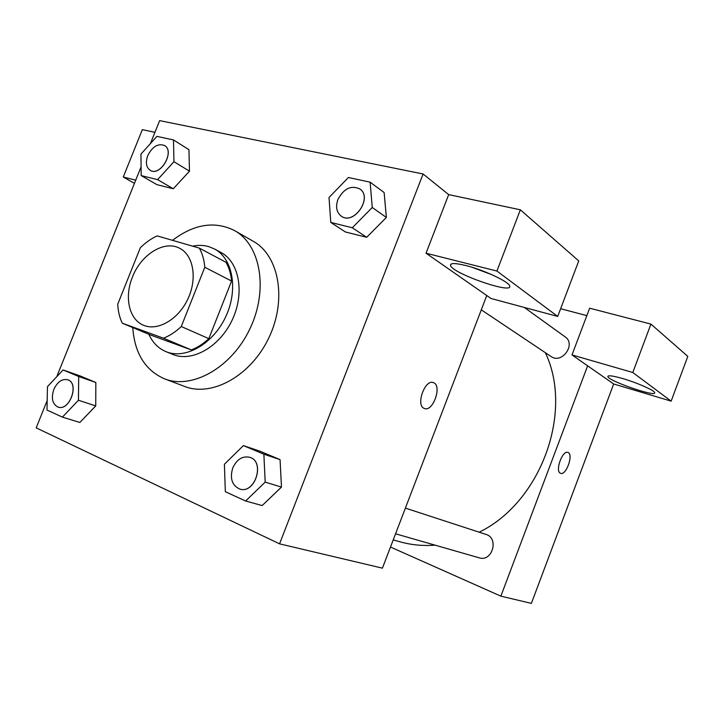 <?xml version="1.0" encoding="UTF-8"?>
<svg xmlns="http://www.w3.org/2000/svg" width="724" height="724" viewBox="0 0 724 724"><rect width="100%" height="100%" fill="white"/><g stroke="black" fill="none" stroke-linecap="round" stroke-linejoin="round"><path stroke-width="1.09" d="M132.438 277.066C141.017 254.459 164.493 239.807 179.76 248.341C193.543 255.282 197.525 278.812 187.806 299.157C178.258 319.592 157.551 331.447 143.442 325.212C129.008 319.456 124.166 296.958 132.438 277.066M122.266 323.185L163.515 338.217C169.751 335.728 175.67 331.827 181.272 326.524L204.792 267.256C204.195 259.97 202.376 253.581 199.335 248.106L157.153 235.897C151.171 238.621 145.56 242.585 140.32 247.78L117.731 304.216C118.075 311.266 119.587 317.592 122.266 323.185L150.429 334.959L191.371 349.927L163.515 338.217M191.371 349.927C197.507 347.538 203.326 343.782 208.82 338.651L231.59 281.066C230.938 273.953 229.092 267.717 226.042 262.341L199.335 248.106M148.845 334.298C152.628 342.624 158.339 348.407 165.968 351.638C185.127 359.792 212.892 344.19 225.589 317.012C238.522 289.944 232.947 258.586 214.485 248.966L208.612 246.567C203.535 245.137 198.204 245.002 192.62 246.16M214.485 248.966L220.938 252.45C239.354 262.061 244.974 293.238 232.142 320.108C219.535 347.086 191.878 362.534 172.764 354.407L165.968 351.638M231.59 281.066L204.792 267.256M208.82 338.651L181.272 326.524M172.484 240.332C194.168 223.96 214.892 220.72 234.648 230.621C260.622 244.947 268.577 289.736 250.042 328.56C231.816 367.539 192.159 389.829 164.601 378.86C145.225 370.362 134.61 353.267 132.745 327.565M234.648 230.621L253.219 241.273C279.03 255.518 287.129 299.528 268.993 337.52C251.165 375.647 212.014 397.34 184.629 386.444L164.601 378.86M141.171 175.588L156.954 184.665L173.298 188.765L189.498 171.19L173.95 161.714L173.498 139.94L156.918 136.374L140.954 154.094L141.171 175.588L157.588 179.643L173.95 161.714M95.74 405.929L79.857 422.463L95.731 405.911L95.84 382.498L80.292 375.991L63.106 369.955L47.449 386.652L46.997 410.056L62.418 417.114L78.454 400.254L78.69 376.498L63.106 369.955M345.357 231.952L366.679 237.3L345.357 231.952L330.787 222.44L352.307 227.761L372.263 207.489L370.109 182.167L348.389 177.498L329.013 197.507L330.787 222.44M352.307 227.761L366.679 237.3L386.354 217.462L384.127 192.53L386.39 217.453M47.178 400.526L36.2 427.857L279.554 543.842L423.097 173.986L159.651 120.627L150.42 143.587M141.08 166.837L56.734 376.752M281.473 487.107L262.16 505.56L281.464 487.08L280.061 459.622L259.717 451.106L243.391 445.604L224.395 464.256L225.336 491.714L245.608 500.999L265.174 482.139L263.88 454.201L243.391 445.604M424.083 408.354C415.504 405.078 425.106 378.733 433.441 382.652C442.445 385.394 432.97 412.39 424.373 408.481L424.083 408.354M426.038 253.21L491.008 298.487L557.706 316.433L496.917 271.048L426.038 253.21L448.681 194.611L423.097 173.986M486.763 295.537L382.408 568.159L279.554 543.842M424.472 408.517C433.088 412.164 442.373 385.358 433.432 382.652L433.287 382.607M465.641 265.482C483.75 269.88 509.488 281.98 509.723 286.08C512.764 294.559 451.722 273.129 450.509 265.4C450.156 262.948 455.206 262.975 465.641 265.482M472.148 267.319L491.596 274.577M496.917 271.048L520.357 209.806L448.681 194.611M557.706 316.433L578.748 260.912L520.357 209.806M135.723 180.158L123.261 177.027L134.456 183.326M154.945 132.32L142.329 129.65L123.261 177.027M545.344 352.688C573.743 411.875 540.937 502.257 479.188 532.194M435.115 545.163C423.078 546.068 411.531 544.991 400.453 541.914L393.223 539.905M524.321 307.456L565.127 336.841C576.44 344.235 561.842 364.498 551.018 356.489L481.288 309.827M405.395 508.112L485.994 534.421C499.243 538.068 492.275 562.231 479.216 557.833L395.557 533.796M560.629 308.714L586.838 315.637M390.489 547.045L500.872 596.16L587.635 365.828L571.996 354.932L632.794 372.498L671.148 401.132L613.681 383.982L587.635 365.828M571.996 354.932L589.644 308.189L650.921 324.09L687.8 356.371L671.148 401.132M622.703 378.562C637.12 382.715 654.894 390.598 654.677 392.698C656.179 397.476 607.68 380.67 607.861 376.543C608.042 375.132 612.993 375.801 622.703 378.562M632.794 372.498L650.921 324.09M500.872 596.16L531.38 603.373L613.681 383.982M560.412 473.243C554.756 471.188 562.539 449.794 567.96 452.473C573.861 454.174 566.123 475.949 560.557 473.306L560.412 473.243M560.593 473.315C566.177 475.84 573.824 454.156 567.951 452.473L567.897 452.455M67.658 379.738C79.658 383.041 69.667 411.522 58.038 407.087C52.4 404.2 50.988 398.318 53.82 389.449C57.413 381.865 62.02 378.625 67.658 379.738L67.712 379.756C79.712 383.059 69.73 411.54 58.092 407.105L58.065 407.096M95.731 405.911L78.454 400.254M80.292 375.991L95.84 382.498L78.69 376.498M79.857 422.463L62.418 417.114M249.735 457.297L249.735 457.297C265.418 461.459 255.165 494.365 239.771 489.053L239.744 489.044C231.997 485.46 229.68 478.428 232.766 467.93C236.793 459.36 242.44 455.812 249.68 457.278C265.364 461.441 255.11 494.347 239.716 489.044L239.771 489.053M281.464 487.08L265.174 482.139M259.717 451.106L280.061 459.622L263.88 454.201M262.16 505.56L245.608 500.999M164.556 145.533L164.511 145.506C175.235 151.298 160.266 177.081 150.158 170.276C146.176 167.335 145.37 162.457 147.741 155.642C152.402 146.529 157.995 143.153 164.511 145.506L164.556 145.533C175.289 151.325 160.321 177.108 150.212 170.312L150.185 170.294M156.954 184.665L173.298 188.765L189.489 171.172L188.928 149.687L173.498 139.94M173.298 188.765L157.588 179.643M359.819 188.937L359.774 188.91C373.104 197.48 353.873 225.653 341.257 216.132C336.542 212.385 335.42 206.847 337.9 199.534C343.746 188.566 351.031 185.018 359.774 188.91L359.819 188.937C373.15 197.507 353.918 225.68 341.312 216.168L341.285 216.15M386.354 217.462L372.263 207.489M384.127 192.53L370.109 182.167M450.509 265.4L451.016 264.088"/></g></svg>
